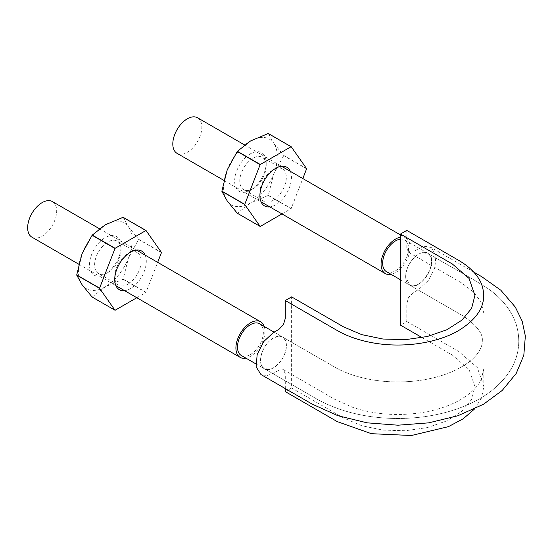 <?xml version="1.0" encoding="UTF-8"?>
<svg xmlns="http://www.w3.org/2000/svg" width="553" height="553" viewBox="0 0 553 553"><rect width="100%" height="100%" fill="white"/><g stroke="black" fill="none" stroke-linecap="round" stroke-linejoin="round"><path stroke-width="0.41" stroke-dasharray="2.77 2.07" d="M406.787 230.394L406.787 248.249L408.632 252.334L413.098 251.892L418.621 248.705L425.375 246.382L431.112 247.468L435.937 255.133L434.928 267.493L428.437 280.392L418.621 289.516L413.098 292.703L408.632 297.41L406.787 303.632L406.787 321.487L400.476 325.129M405.681 276.576C405.764 280.648 407.043 283.447 409.524 284.982C420.764 292.606 440.05 259.17 427.794 253.315C420.404 247.972 405.121 264.106 405.681 276.576A18.297 10.562 -60 0 1 410.554 262.087A18.297 10.562 -60 0 1 421.497 252.88A18.297 10.562 -60 0 1 427.766 253.26A18.297 10.562 -60 0 1 430.275 255.894A18.297 10.562 -60 0 1 430.275 268.862A18.297 10.562 -60 0 1 421.497 282.009A18.297 10.562 -60 0 1 410.554 285.445A18.297 10.562 -60 0 1 409.469 284.954A18.297 10.562 -60 0 1 405.681 276.576L409.524 284.982L410.554 285.445C413.831 286.399 417.48 285.251 421.497 282.009C425.464 278.539 428.395 274.15 430.275 268.862C431.948 263.574 431.948 259.253 430.275 255.894L427.794 253.315L421.497 252.88C417.48 254.283 413.831 257.352 410.554 262.087C407.423 266.947 405.798 271.779 405.681 276.576M422.119 337.627L452.382 355.102L469.068 369.528L474.909 386.526L471.612 399.432L461.942 411.218L446.783 420.881L427.4 427.58L405.494 430.746L382.925 430.11L361.676 425.713L343.517 417.95L291.611 387.985L291.611 296.892M291.611 387.985L285.3 391.628M285.3 388.6L285.3 373.773L283.447 369.687L278.989 370.13L273.465 373.316L266.712 375.639L260.968 374.554M286.406 345.445C285.127 335.54 279.853 333.729 270.583 340.012C261.002 347.561 257.09 365.27 264.293 368.706C271.682 374.049 286.966 357.915 286.406 345.445C286.288 340.779 284.664 337.821 281.532 336.577A18.297 10.562 -60 0 1 282.611 337.067A18.297 10.562 -60 0 1 286.406 345.445C286.288 350.243 284.664 355.074 281.532 359.934C278.256 364.669 274.606 367.738 270.583 369.141L264.293 368.706L261.811 366.127C260.138 362.768 260.138 358.448 261.811 353.16C263.691 347.872 266.615 343.482 270.583 340.012C274.606 336.77 278.256 335.623 281.532 336.577A18.297 10.562 -60 0 0 270.583 340.012A18.297 10.562 -60 0 0 261.811 353.16A18.297 10.562 -60 0 0 261.811 366.127A18.297 10.562 -60 0 0 264.32 368.761A18.297 10.562 -60 0 0 270.583 369.141A18.297 10.562 -60 0 0 281.532 359.934A18.297 10.562 -60 0 0 286.406 345.445M406.787 321.487L458.693 351.459L477.308 367.551L483.834 386.526L481.483 398.091L474.502 409.013M386.436 271.654A18.297 10.562 120 0 0 404.734 261.092A18.297 10.562 120 0 0 404.734 239.967A18.297 10.562 120 0 0 400.476 239.152M241.281 355.461A18.297 10.562 120 0 0 259.578 344.892A18.297 10.562 120 0 0 259.578 323.768M264.23 326.457A20.53 11.855 -60 0 1 260.691 345.542A20.53 11.855 -60 0 1 245.933 358.144M52.431 201.596A20.53 11.855 -60 0 1 52.431 225.299A20.53 11.855 -60 0 1 31.901 237.147M400.476 237.202A20.53 11.855 -60 0 1 405.847 238.032A20.53 11.855 -60 0 1 407.955 257.428A20.53 11.855 -60 0 1 391.089 274.343M197.58 117.789A20.53 11.855 -60 0 1 197.58 141.492A20.53 11.855 -60 0 1 177.057 153.347M268.329 133.529L273.659 143.109A37.929 21.899 120 0 0 250.433 141.036A37.929 21.899 120 0 0 227.2 169.93A37.929 21.899 120 0 0 227.2 200.905A37.929 21.899 120 0 0 250.433 202.979A37.929 21.899 120 0 0 273.659 174.077A37.929 21.899 120 0 0 273.659 143.109L283.724 155.428L306.597 168.63M306.597 168.824L283.724 155.614A43.735 25.251 120 0 0 283.724 155.428M283.724 155.614L273.659 174.077L268.329 195.285L291.21 208.488L302.823 178.55M291.21 208.488A43.735 25.251 -60 0 1 291.065 208.668L268.191 195.458A43.735 25.251 120 0 0 268.329 195.285M250.433 153.789A22.314 12.885 120 0 0 234.652 181.114A22.314 12.885 120 0 0 250.433 190.225A22.314 12.885 120 0 0 266.207 162.893A22.314 12.885 120 0 0 250.433 153.789M290.311 171.326A22.314 12.885 -60 0 1 275.671 204.797A22.314 12.885 -60 0 1 269.781 206.884M273.113 200.359A18.691 10.79 120 0 0 285.32 183.893A18.691 10.79 120 0 0 282.459 168.914A18.691 10.79 120 0 0 273.113 169.84L273.113 169.84A18.691 10.79 120 0 0 259.896 192.727A18.691 10.79 120 0 0 263.767 201.285A18.691 10.79 120 0 0 273.113 200.359M268.191 195.458L250.433 202.979L237.41 213.23L260.283 226.44M281.968 213.914L291.065 208.668M252.991 188.746A18.691 10.79 -60 0 1 243.645 189.672A18.691 10.79 -60 0 1 240.783 174.693A18.691 10.79 -60 0 1 252.991 158.227A18.691 10.79 -60 0 1 262.336 157.301A18.691 10.79 -60 0 1 266.207 165.852A18.691 10.79 -60 0 1 252.991 188.746L250.433 190.225M123.174 217.329L128.503 226.91L138.568 239.228A43.735 25.251 120 0 1 138.568 239.414L128.503 257.885A37.929 21.899 120 0 0 128.503 226.91A37.929 21.899 120 0 0 105.277 224.836A37.929 21.899 120 0 0 82.044 253.737A37.929 21.899 120 0 0 82.044 284.705A37.929 21.899 120 0 0 105.277 286.779A37.929 21.899 120 0 0 128.503 257.885L123.174 279.085L146.054 292.295L157.667 262.357M92.109 297.023A43.735 25.251 120 0 0 92.254 297.037L105.277 286.779L123.036 279.265A43.735 25.251 120 0 0 123.174 279.085M138.568 239.414L161.441 252.624M138.568 239.228L161.441 252.438M136.812 297.721L145.909 292.468A43.735 25.251 -60 0 0 146.054 292.295M145.156 255.133A22.314 12.885 -60 0 1 130.522 288.604A22.314 12.885 -60 0 1 124.625 290.684M123.036 279.265L145.909 292.468M92.254 297.037L115.128 310.24M127.957 284.166A18.691 10.79 120 0 0 140.165 267.693A18.691 10.79 120 0 0 137.303 252.721A18.691 10.79 120 0 0 127.957 253.647L127.957 253.647A18.691 10.79 120 0 0 114.741 276.535A18.691 10.79 120 0 0 118.612 285.092A18.691 10.79 120 0 0 127.957 284.166M107.835 272.546A18.691 10.79 -60 0 1 98.496 273.472A18.691 10.79 -60 0 1 95.628 258.5A18.691 10.79 -60 0 1 107.835 242.027A18.691 10.79 -60 0 1 117.181 241.101A18.691 10.79 -60 0 1 121.052 249.659A18.691 10.79 -60 0 1 107.835 272.546L105.277 274.025A22.314 12.885 120 0 0 121.052 246.7A22.314 12.885 120 0 0 105.277 237.59A22.314 12.885 120 0 0 89.496 264.922A22.314 12.885 120 0 0 105.277 274.025M283.447 369.687L334.648 399.245L352.98 407.478C374.457 414.48 397.261 416.222 421.386 412.697C436.151 410.312 448.898 406.144 459.619 400.178C470.423 393.923 477.619 387.065 481.2 379.614L483.834 368.671L483.834 386.526M473.672 272.041L431.112 247.468M408.632 252.334L461.382 282.79L473.499 291.984L480.972 301.89L483.834 313.288M474.909 295.433L474.909 386.526M409.524 284.982L463.4 316.122C476.914 325.558 483.211 333.846 482.285 340.973C482.437 344.713 480.91 348.832 477.688 353.339C473.195 359.664 465.156 365.554 453.571 371.015C444.114 375.259 433.372 378.321 421.351 380.194C406.248 382.441 391.116 382.51 375.943 380.402C360.736 378.134 347.678 374.098 336.749 368.277L282.555 337.04L336.749 368.277C347.678 374.098 360.736 378.134 375.943 380.402C391.116 382.51 406.248 382.441 421.351 380.194C433.372 378.321 444.114 375.259 453.571 371.015C465.156 365.554 473.195 359.664 477.688 353.339C480.91 348.832 482.437 344.713 482.285 340.973C483.211 333.846 476.914 325.558 463.4 316.122L409.524 284.982M427.794 253.315C450.163 266.615 470.755 277.309 489.211 289.461C502.456 298.973 511.449 310.599 516.191 324.355C521.196 341.139 518.894 356.989 509.292 371.906C499.345 386.506 484.552 397.849 464.907 405.93C453.882 410.485 442.013 413.824 429.294 415.946C408.301 419.347 387.307 419.326 366.321 415.897C348.196 412.842 332 407.388 317.74 399.549L264.293 368.706L317.74 399.549C332 407.388 348.196 412.842 366.321 415.897C387.307 419.326 408.301 419.347 429.294 415.946C442.013 413.824 453.882 410.485 464.907 405.93C484.552 397.849 499.345 386.506 509.292 371.906C518.894 356.989 521.196 341.139 516.191 324.355C511.449 310.599 502.456 298.973 489.211 289.461C470.755 277.309 450.163 266.615 427.794 253.315M400.476 279.763L409.469 284.954M404.734 239.967L427.766 253.26M255.804 363.846L264.32 368.761M274.088 332.146L282.611 337.067M78.775 264.21L115.881 285.638M99.402 228.714L136.411 250.08M223.93 180.409L261.037 201.831M244.557 144.914L281.567 166.28M400.476 234.928L405.847 238.032M259.896 192.727L259.896 195.686M273.113 169.84L275.671 168.361M282.459 168.914L262.336 157.301M263.767 201.285L243.645 189.672M266.207 165.852L266.207 162.893M137.303 252.721L117.181 241.101M118.612 285.092L98.496 273.472M114.741 276.535L114.741 279.493M127.957 253.647L130.522 252.168M121.052 249.659L121.052 246.7"/><path stroke-width="0.83" d="M422.119 337.627L400.476 325.129L400.476 234.037L452.382 264.009L469.068 278.436L474.909 295.433L471.612 308.339L461.942 320.125L446.783 329.788L427.4 336.494L405.494 339.653L382.925 339.024L361.676 334.62L343.517 326.858L291.611 296.892L285.3 300.535L337.206 330.5C348.1 336.715 360.936 340.994 375.715 343.337C404.734 347.982 437.582 342.901 458.693 330.5C480.861 316.814 488.271 300.846 480.93 282.597C476.866 274.067 469.456 266.657 458.693 260.366L406.787 230.394L400.476 234.037M474.502 409.013L463.296 418.718L448.469 426.633L411.411 435.508L371.422 433.697L337.206 421.593L285.3 391.628L285.3 388.6M473.672 272.041L481.711 276.68L500.79 290.194L515.32 307.102L522.156 321.099L525.35 336.065L523.815 355.268L516.212 373.427L502.172 390.487L483.495 404.25L457.829 415.766L428.72 422.845L397.897 425.202L367.074 422.831L337.855 415.697L312.169 404.112L260.968 374.554L256.143 366.888L257.159 354.528L263.65 341.63L273.465 332.505L278.989 329.318L283.447 324.611L285.3 318.39L285.3 300.535M400.476 239.152A18.297 10.562 120 0 0 395.582 240.873A18.297 10.562 120 0 0 382.648 263.276A18.297 10.562 120 0 0 386.436 271.654L400.476 279.763M274.088 332.146L259.578 323.768A18.297 10.562 120 0 0 250.433 324.673A18.297 10.562 120 0 0 238.772 339.86A18.297 10.562 120 0 0 241.281 355.461L255.804 363.846M245.933 358.144A20.53 11.855 -60 0 1 240.168 357.39A20.53 11.855 -60 0 1 235.917 347.996A20.53 11.855 -60 0 1 244.875 327.335A20.53 11.855 -60 0 1 260.691 321.832A20.53 11.855 -60 0 1 264.23 326.457M78.775 264.21L31.901 237.147A20.53 11.855 -60 0 1 27.65 227.753A20.53 11.855 -60 0 1 36.609 207.092A20.53 11.855 -60 0 1 52.431 201.596L99.402 228.714M391.089 274.343A20.53 11.855 -60 0 1 385.317 273.59A20.53 11.855 -60 0 1 381.065 264.189A20.53 11.855 -60 0 1 400.476 237.202M223.93 180.409L177.057 153.347A20.53 11.855 -60 0 1 172.806 143.953A20.53 11.855 -60 0 1 181.764 123.291A20.53 11.855 -60 0 1 197.58 117.789L244.557 144.914M221.877 191.131A43.735 25.251 120 0 0 221.877 191.324L244.751 204.527A43.735 25.251 -60 0 1 244.751 204.34L221.877 191.131L227.2 169.93L237.265 151.467L260.138 164.67A43.735 25.251 -60 0 1 260.283 164.497L237.41 151.287A43.735 25.251 120 0 0 237.265 151.467M244.751 204.527L260.138 226.426L237.265 213.216L227.2 200.905L221.877 191.324M237.41 151.287L250.433 141.036L268.191 133.515A43.735 25.251 120 0 1 268.329 133.529L291.21 146.739L306.597 168.63A43.735 25.251 -60 0 1 306.597 168.824L302.823 178.55M268.191 133.515L291.065 146.725L260.283 164.497M269.781 206.884A22.314 12.885 -60 0 1 259.896 195.686A22.314 12.885 -60 0 1 275.671 168.361A22.314 12.885 -60 0 1 290.311 171.326M260.138 226.426A43.735 25.251 -60 0 0 260.283 226.44L281.968 213.914M260.138 164.67L244.751 204.34M92.254 235.094A43.735 25.251 120 0 0 92.109 235.267L82.044 253.737L76.722 274.938A43.735 25.251 120 0 0 76.722 275.124L99.595 288.334A43.735 25.251 -60 0 1 99.595 288.141L114.989 248.477A43.735 25.251 -60 0 1 115.128 248.297L92.254 235.094L105.277 224.836L123.036 217.322L145.909 230.525A43.735 25.251 -60 0 1 146.054 230.539L123.174 217.329A43.735 25.251 120 0 0 123.036 217.322M99.595 288.334L114.989 310.226L92.109 297.023L82.044 284.705L76.722 275.124M157.667 262.357L161.441 252.624A43.735 25.251 -60 0 0 161.441 252.438L146.054 230.539M145.909 230.525L115.128 248.297M136.812 297.721L115.128 310.24A43.735 25.251 -60 0 1 114.989 310.226M124.625 290.684A22.314 12.885 -60 0 1 114.741 279.493A22.314 12.885 -60 0 1 130.522 252.168A22.314 12.885 -60 0 1 145.156 255.133M92.109 235.267L114.989 248.477M76.722 274.938L99.595 288.141M115.881 285.638L240.168 357.39M136.411 250.08L260.691 321.832M261.037 201.831L385.317 273.59M281.567 166.28L400.476 234.928"/></g></svg>
